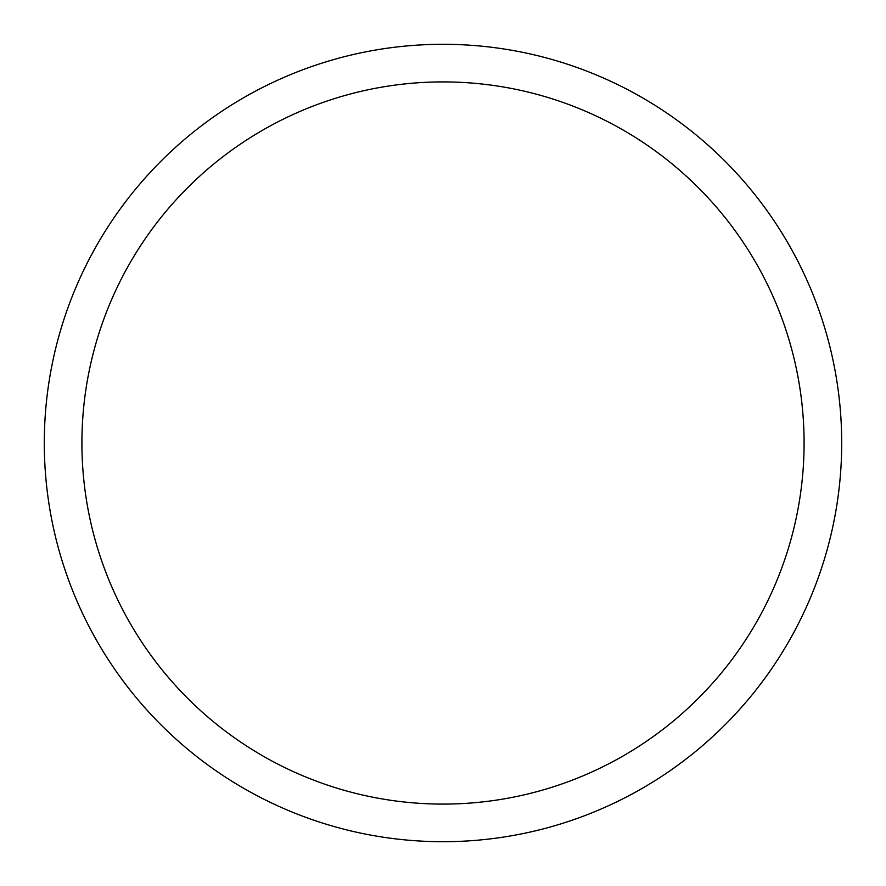 <?xml version="1.0" encoding="UTF-8"?>
<svg xmlns="http://www.w3.org/2000/svg" width="886" height="886" viewBox="0 0 886 886"><rect width="100%" height="100%" fill="white"/><g stroke="black" fill="none" stroke-linecap="round" stroke-linejoin="round"><path stroke-width="0.66" stroke-dasharray="4.43 3.32" d="M81.911 443A361.089 361.089 0 0 0 443 804.089A361.089 361.089 0 0 0 804.089 443A361.089 361.089 0 0 0 443 81.911A361.089 361.089 0 0 0 81.911 443M841.7 443A398.7 398.7 0 0 0 443 44.3A398.7 398.7 0 0 0 44.3 443A398.7 398.7 0 0 0 443 841.7A398.7 398.7 0 0 0 841.7 443"/><path stroke-width="1.33" d="M81.911 443A361.089 361.089 0 0 0 443 804.089A361.089 361.089 0 0 0 804.089 443A361.089 361.089 0 0 0 443 81.911A361.089 361.089 0 0 0 81.911 443M841.7 443A398.7 398.7 0 0 0 443 44.3A398.7 398.7 0 0 0 44.3 443A398.7 398.7 0 0 0 443 841.7A398.7 398.7 0 0 0 841.7 443"/></g></svg>
